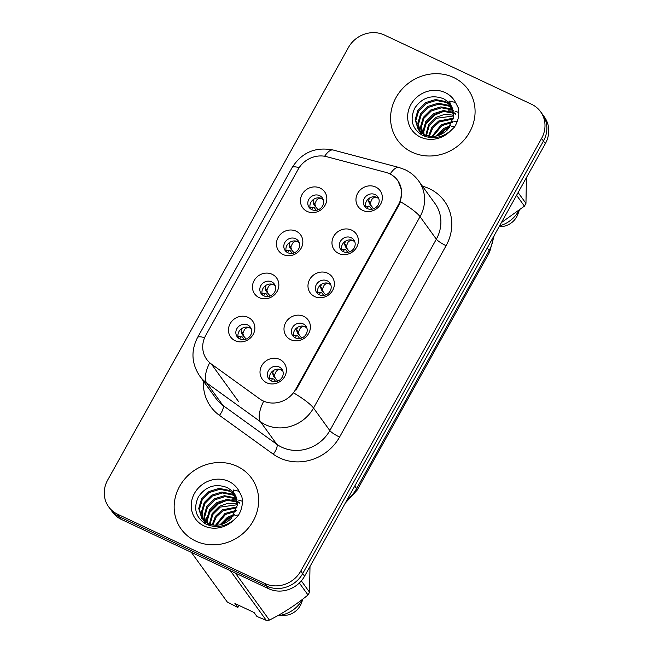 <?xml version="1.0" encoding="UTF-8"?>
<svg xmlns="http://www.w3.org/2000/svg" width="653" height="653" viewBox="0 0 653 653"><rect width="100%" height="100%" fill="white"/><g stroke="black" fill="none" stroke-linecap="round" stroke-linejoin="round"><path stroke-width="0.98" d="M283.149 254.531A13.574 12.472 144.1 0 1 278.145 237.447A13.574 12.472 144.1 0 1 296.136 231.186A13.574 12.472 144.1 0 1 301.139 248.271A13.574 12.472 144.1 0 1 283.149 254.531M295.629 238.745A8.146 7.485 -35.9 0 0 285.932 240.957A8.146 7.485 -35.9 0 0 285.132 250.523A8.146 7.485 -35.9 0 0 287.834 252.744A8.146 7.485 -35.9 0 0 297.531 250.532A8.146 7.485 -35.9 0 0 298.331 240.973A8.146 7.485 -35.9 0 0 295.629 238.745M259.159 297.629A13.574 12.472 144.1 0 1 254.156 280.545A13.574 12.472 144.1 0 1 272.146 274.284A13.574 12.472 144.1 0 1 277.15 291.369A13.574 12.472 144.1 0 1 259.159 297.629M271.64 281.843A8.146 7.485 -35.9 0 0 261.943 284.063A8.146 7.485 -35.9 0 0 261.143 293.621A8.146 7.485 -35.9 0 0 263.845 295.85A8.146 7.485 -35.9 0 0 273.55 293.63A8.146 7.485 -35.9 0 0 274.342 284.071A8.146 7.485 -35.9 0 0 271.64 281.843M235.17 340.727A13.574 12.472 144.1 0 1 230.166 323.643A13.574 12.472 144.1 0 1 248.156 317.391A13.574 12.472 144.1 0 1 253.16 334.467A13.574 12.472 144.1 0 1 235.17 340.727M247.65 324.941A8.146 7.485 -35.9 0 0 237.953 327.161A8.146 7.485 -35.9 0 0 237.161 336.719A8.146 7.485 -35.9 0 0 239.855 338.948A8.146 7.485 -35.9 0 0 249.56 336.728A8.146 7.485 -35.9 0 0 250.352 327.169A8.146 7.485 -35.9 0 0 247.65 324.941M307.139 211.425A13.574 12.472 144.1 0 1 302.135 194.349A13.574 12.472 144.1 0 1 320.125 188.088A13.574 12.472 144.1 0 1 325.129 205.173A13.574 12.472 144.1 0 1 307.139 211.425M319.619 195.647A8.146 7.485 -35.9 0 0 309.922 197.859A8.146 7.485 -35.9 0 0 309.122 207.425A8.146 7.485 -35.9 0 0 311.824 209.646A8.146 7.485 -35.9 0 0 321.521 207.434A8.146 7.485 -35.9 0 0 322.321 197.867A8.146 7.485 -35.9 0 0 319.619 195.647M338.678 253.47A13.574 12.472 144.1 0 1 333.675 236.386A13.574 12.472 144.1 0 1 351.673 230.125A13.574 12.472 144.1 0 1 356.677 247.209A13.574 12.472 144.1 0 1 338.678 253.47M351.159 237.684A8.146 7.485 -35.9 0 0 341.462 239.904A8.146 7.485 -35.9 0 0 340.67 249.462A8.146 7.485 -35.9 0 0 343.372 251.691A8.146 7.485 -35.9 0 0 353.069 249.47A8.146 7.485 -35.9 0 0 353.861 239.912A8.146 7.485 -35.9 0 0 351.159 237.684M314.689 296.568A13.574 12.472 144.1 0 1 309.685 279.484A13.574 12.472 144.1 0 1 327.684 273.232A13.574 12.472 144.1 0 1 332.687 290.307A13.574 12.472 144.1 0 1 314.689 296.568M327.169 280.782A8.146 7.485 -35.9 0 0 317.472 283.002A8.146 7.485 -35.9 0 0 316.681 292.56A8.146 7.485 -35.9 0 0 319.382 294.789A8.146 7.485 -35.9 0 0 329.079 292.568A8.146 7.485 -35.9 0 0 329.871 283.01A8.146 7.485 -35.9 0 0 327.169 280.782M290.699 339.666A13.574 12.472 144.1 0 1 285.696 322.59A13.574 12.472 144.1 0 1 303.694 316.33A13.574 12.472 144.1 0 1 308.698 333.405A13.574 12.472 144.1 0 1 290.699 339.666M303.188 323.88A8.146 7.485 -35.9 0 0 293.483 326.1A8.146 7.485 -35.9 0 0 292.691 335.658A8.146 7.485 -35.9 0 0 295.393 337.887A8.146 7.485 -35.9 0 0 305.09 335.675A8.146 7.485 -35.9 0 0 305.882 326.108A8.146 7.485 -35.9 0 0 303.188 323.88M266.71 382.764A13.574 12.472 144.1 0 1 261.714 365.688A13.574 12.472 144.1 0 1 279.704 359.428A13.574 12.472 144.1 0 1 284.708 376.512A13.574 12.472 144.1 0 1 266.71 382.764M279.198 366.986A8.146 7.485 -35.9 0 0 269.493 369.198A8.146 7.485 -35.9 0 0 268.701 378.756A8.146 7.485 -35.9 0 0 271.403 380.985A8.146 7.485 -35.9 0 0 281.1 378.773A8.146 7.485 -35.9 0 0 281.892 369.206A8.146 7.485 -35.9 0 0 279.198 366.986M362.668 210.372A13.574 12.472 144.1 0 1 357.664 193.288A13.574 12.472 144.1 0 1 375.663 187.027A13.574 12.472 144.1 0 1 380.658 204.111A13.574 12.472 144.1 0 1 362.668 210.372M375.149 194.586A8.146 7.485 -35.9 0 0 365.451 196.798A8.146 7.485 -35.9 0 0 364.66 206.364A8.146 7.485 -35.9 0 0 367.353 208.593A8.146 7.485 -35.9 0 0 377.059 206.372A8.146 7.485 -35.9 0 0 377.85 196.814A8.146 7.485 -35.9 0 0 375.149 194.586M286.373 251.829A8.146 7.485 144.1 0 1 288.708 243.153A8.146 7.485 144.1 0 1 297.719 241.634A8.146 7.485 144.1 0 1 299.18 242.549M262.384 294.927A8.146 7.485 144.1 0 1 264.718 286.259A8.146 7.485 144.1 0 1 273.729 284.732A8.146 7.485 144.1 0 1 275.199 285.655M238.394 338.025A8.146 7.485 144.1 0 1 240.728 329.357A8.146 7.485 144.1 0 1 249.74 327.83A8.146 7.485 144.1 0 1 251.209 328.753M310.363 208.731A8.146 7.485 144.1 0 1 312.697 200.055A8.146 7.485 144.1 0 1 321.709 198.528A8.146 7.485 144.1 0 1 323.17 199.451M341.903 250.768A8.146 7.485 144.1 0 1 344.237 242.1A8.146 7.485 144.1 0 1 353.249 240.573A8.146 7.485 144.1 0 1 354.718 241.496M317.913 293.866A8.146 7.485 144.1 0 1 320.256 285.198A8.146 7.485 144.1 0 1 329.267 283.671A8.146 7.485 144.1 0 1 330.728 284.594M293.923 336.964A8.146 7.485 144.1 0 1 296.266 328.296A8.146 7.485 144.1 0 1 305.278 326.769A8.146 7.485 144.1 0 1 306.739 327.692M269.934 380.07A8.146 7.485 144.1 0 1 272.277 371.394A8.146 7.485 144.1 0 1 281.288 369.867A8.146 7.485 144.1 0 1 282.749 370.79M365.892 207.67A8.146 7.485 144.1 0 1 368.227 198.994A8.146 7.485 144.1 0 1 377.238 197.475A8.146 7.485 144.1 0 1 378.707 198.39M385.768 172.359A24.43 22.455 144.1 0 1 389.539 173.731A24.43 22.455 144.1 0 1 397.636 180.408A24.43 22.455 144.1 0 1 398.55 204.479L295.491 389.637A24.43 22.455 144.1 0 1 259.682 398.885L211.376 364.031A24.43 22.455 144.1 0 1 206.691 359.362A24.43 22.455 144.1 0 1 205.785 335.299L298.152 169.347A24.43 22.455 144.1 0 1 326.769 156.712L385.768 172.359M453.615 77.503A43.433 39.923 -35.9 0 0 401.881 89.322A43.433 39.923 -35.9 0 0 397.644 140.313A43.433 39.923 -35.9 0 0 412.043 152.19A43.433 39.923 -35.9 0 0 463.777 140.371A43.433 39.923 -35.9 0 0 468.013 89.379A43.433 39.923 -35.9 0 0 453.615 77.503A43.433 39.923 -35.9 0 0 401.881 89.322A43.433 39.923 -35.9 0 0 397.644 140.313A43.433 39.923 -35.9 0 0 412.043 152.19A43.433 39.923 -35.9 0 0 463.777 140.371A43.433 39.923 -35.9 0 0 468.013 89.379A43.433 39.923 -35.9 0 0 453.615 77.503M237.194 466.332A43.433 39.923 -35.9 0 0 185.46 478.151A43.433 39.923 -35.9 0 0 181.224 529.142A43.433 39.923 -35.9 0 0 195.622 541.019A43.433 39.923 -35.9 0 0 247.356 529.199A43.433 39.923 -35.9 0 0 251.593 478.208A43.433 39.923 -35.9 0 0 237.194 466.332A43.433 39.923 -35.9 0 0 185.46 478.151A43.433 39.923 -35.9 0 0 181.224 529.142A43.433 39.923 -35.9 0 0 195.622 541.019A43.433 39.923 -35.9 0 0 247.356 529.199A43.433 39.923 -35.9 0 0 251.593 478.208A43.433 39.923 -35.9 0 0 237.194 466.332M397.93 180.701L401.742 190.578L400.469 201.704L399.007 204.969L295.948 390.127M108.667 506.826L112.43 512.017A27.148 24.953 -35.9 0 0 121.425 519.445L268.603 588.704L266.718 586.108A27.148 24.953 -35.9 0 0 302.706 573.587L543.459 141.04A27.148 24.953 -35.9 0 0 542.455 114.299A27.148 24.953 -35.9 0 1 543.459 141.04L302.706 573.587A27.148 24.953 -35.9 0 1 266.718 586.108L119.548 516.841L266.718 586.108L264.84 583.504A27.148 24.953 -35.9 0 0 300.821 570.991L541.582 138.436A27.148 24.953 -35.9 0 0 540.57 111.696A27.148 24.953 -35.9 0 0 531.575 104.276L384.397 35.017A27.148 24.953 -35.9 0 0 348.416 47.53L107.663 480.086A27.148 24.953 -35.9 0 0 108.667 506.826A27.148 24.953 -35.9 0 0 117.662 514.246L264.84 583.504M110.545 509.422A27.148 24.953 -35.9 0 0 119.548 516.841A27.148 24.953 -35.9 0 1 110.545 509.422M268.603 588.704A27.148 24.953 -35.9 0 0 304.584 576.191L545.337 143.636A27.148 24.953 -35.9 0 0 544.333 116.895L540.57 111.696M371.712 209.229L369.761 206.609L365.37 206.136M368.537 206.111L367.215 208.519M373.655 208.731L369.492 203.736L371.222 205.924L370.357 202.838L368.594 200.683L369.476 198.063M378.862 198.847L377.205 197.541C375.385 196.765 373.671 197.312 372.055 199.165L370.357 202.838M368.602 200.683L369.092 202.83L370.741 204.854M369.533 203.785L369.092 202.83M318.125 209.793L313.954 204.797L315.693 206.985L314.819 203.899L313.065 201.736L313.946 199.124M323.333 199.908L321.684 198.61C319.856 197.826 318.142 198.365 316.517 200.218L314.819 203.899M316.174 210.29L314.232 207.67L309.84 207.197M312.999 207.172L311.685 209.58M314.003 204.846L313.554 203.891L315.203 205.915M313.065 201.736L313.554 203.891M347.723 252.327L345.772 249.707L341.38 249.234M344.547 249.209L343.225 251.617M349.665 251.829L345.502 246.834L347.233 249.022L346.368 245.944L344.604 243.781L345.102 245.928L346.751 247.952M354.873 241.945L353.216 240.647C351.396 239.871 349.681 240.41 348.065 242.263L346.368 245.944M345.486 241.161L344.604 243.781M345.543 246.891L345.102 245.928M323.733 295.434L321.782 292.805L317.391 292.34M320.558 292.307L319.235 294.723M325.676 294.927L321.513 289.94L323.243 292.12L322.378 289.042L320.623 286.879L321.113 289.034L322.762 291.058M330.883 285.051L329.226 283.745C327.406 282.969 325.692 283.508 324.076 285.361L322.378 289.042M321.496 284.259L320.623 286.879M321.554 289.989L321.113 289.026M299.743 338.532L297.801 335.903L293.409 335.438M296.568 335.413L295.246 337.821M301.686 338.034L297.523 333.038L299.254 335.218L298.388 332.14L296.633 329.977L297.123 332.132L298.772 334.156M306.894 328.149L305.237 326.843C303.416 326.067 301.702 326.606 300.086 328.459L298.388 332.14M297.507 327.365L296.633 329.977M297.564 333.087L297.123 332.124M275.754 381.63L273.811 379.001L269.42 378.536M272.579 378.511L271.264 380.919M277.696 381.132L273.534 376.136L275.264 378.324L274.399 375.238L272.644 373.075L273.142 375.23M282.904 371.247L281.247 369.941C279.427 369.165 277.713 369.704 276.097 371.557L274.399 375.238M273.517 370.463L272.644 373.075M273.574 376.185L273.134 375.23L274.782 377.254M294.136 252.891L289.973 247.895L291.703 250.083L290.83 246.997L289.075 244.842L289.956 242.222M299.343 243.006L297.695 241.708C295.866 240.924 294.152 241.463 292.528 243.324L290.83 246.997M292.193 253.388L290.242 250.768L285.851 250.295M289.01 250.27L287.695 252.678M290.014 247.944L289.565 246.989L291.214 249.013M289.075 244.842L289.565 246.989M270.146 295.989L265.983 290.993L267.714 293.181L266.84 290.103L265.085 287.94L265.967 285.32M275.354 286.104L273.705 284.806C271.877 284.022 270.162 284.561 268.546 286.422L266.84 290.103M268.203 296.486L266.253 293.866L261.861 293.393M265.02 293.368L263.706 295.776M266.024 291.05L265.583 290.087L267.224 292.111M265.085 287.94L265.583 290.087M246.157 339.087L241.994 334.099L243.724 336.279L242.859 333.201L241.096 331.038L241.977 328.418M251.364 329.21L249.715 327.904C247.895 327.129 246.173 327.659 244.557 329.52L242.859 333.201M244.214 339.593L242.263 336.964L237.872 336.499M241.039 336.466L239.716 338.883M242.034 334.148L241.594 333.185L243.243 335.209M241.096 331.038L241.594 333.185M453.827 115.132L450.652 104.586L448.309 101.958L443.762 98.799C431.87 94.358 422.222 97.436 414.818 108.031C409.627 119.409 411.986 128.404 421.895 135.008C431.315 139.448 440.612 138.314 449.795 131.596L454.423 127.147C458.324 120.976 459.598 114.52 458.251 107.778L455.533 102.497L449.55 101.084L453.737 116.503L447.672 129.645C440.751 136.232 433.135 137.987 424.834 134.91L418.246 129.588L415.161 119.662L417.953 110.088L425.397 102.692L435.543 99.542L445.738 101.566L451.582 106.015M444.571 134.877L449.664 131.694M436.375 136.028L443.975 128.355L450.684 125.678M437.853 135.661L444.636 129.278L449.844 126.976M451.329 126.6L454.88 126.127M431.911 136.461L441.322 124.69L452.627 121.515M432.89 136.453L441.983 125.605L452.276 122.454M428.556 136.102L431.796 127.523L438.669 121.025L453.509 118.136M429.331 136.24L432.71 128.086L439.33 121.94L453.353 118.936M425.797 135.31L428.572 124.756L436.008 117.36L444.685 114.34L453.827 115.206M426.442 135.538L429.241 125.67L436.677 118.275L453.786 115.907M423.446 134.208L423.128 130.665L425.919 121.083L433.355 113.687L443.501 110.545L453.721 112.577M424.001 134.51L423.789 131.579L426.58 122.005L434.025 114.61L443.811 111.483L453.786 113.214M421.43 132.877L420.475 127L423.266 117.418L430.702 110.022L440.848 106.88L451.043 108.904L453.28 110.194M421.911 133.228L421.136 127.915L423.928 118.332L431.364 110.937L441.51 107.794L451.713 109.818L453.419 110.773M420.907 133.253L419.985 131.824M419.708 131.326L417.814 123.335L420.614 113.753L428.05 106.357L438.196 103.207L448.391 105.239L452.553 108.014M421.242 133.71L420.369 132.249M420.116 131.735L418.483 124.25L421.275 114.667L428.711 107.272L438.857 104.129L449.052 106.153L452.766 108.537M425.495 135.824L418.246 129.588M418.589 130.045L415.822 120.585L418.622 111.002L426.058 103.607L436.204 100.456L446.399 102.488L451.843 106.496M454.064 112.749L455.663 113.679M454.366 113.483L455.81 114.275M448.627 102.26L450.725 104.684M501.398 222.591L524.424 206.136A48.861 44.91 -35.9 0 0 525.959 203.385L526.424 177.624M499.586 225.84A28.952 26.61 -35.9 0 0 518.833 210.568M499.129 226.664L504.206 226.207A18.096 16.635 -35.9 0 0 517.984 213.964L519.323 210.184M518.115 192.553L525.959 203.385M524.424 206.136L516.58 195.304M421.699 134.902L421.756 134.428M421.765 134.347L421.838 133.889M421.944 133.253L423.266 128.608M425.299 124.511L434.759 115.059L443.403 111.516M448.374 110.839L453.484 111.075M455.157 111.369L458.781 112.406M438.685 135.4L445.379 129.727L449.329 127.694M435.804 131.147L442.391 125.596L446.195 123.629M453.941 121.548L456.112 121.376M456.88 121.352L457.296 121.352M237.414 503.961L234.231 493.415L231.888 490.787L227.342 487.628C215.449 483.187 205.801 486.265 198.398 496.86C193.206 508.238 195.565 517.233 205.483 523.837C214.894 528.277 224.199 527.142 233.374 520.425L238.002 515.976C241.904 509.805 243.177 503.349 241.83 496.606L239.112 491.325L233.129 489.921L237.317 505.332L231.252 518.474C224.33 525.069 216.714 526.816 208.413 523.739L201.826 518.417L198.741 508.491L201.54 498.916L208.976 491.521L219.122 488.371L229.317 490.395L235.162 494.843M228.15 523.706L233.243 520.523M219.955 524.857L227.554 517.184L234.264 514.507M221.432 524.49L228.215 518.107L233.431 515.805M234.909 515.429L238.467 514.956M215.498 525.29L224.901 513.519L236.206 510.344M216.47 525.281L225.563 514.433L235.855 511.283M212.135 524.93L215.376 516.352L222.249 509.854L237.088 506.973M212.911 525.069L216.29 516.915L222.91 510.768L236.933 507.765M209.376 524.139L212.152 513.585L219.596 506.189L228.264 503.169L237.406 504.034M210.021 524.367L212.821 514.499L220.257 507.103L237.366 504.736M207.034 523.037L206.707 519.494L209.499 509.911L216.935 502.516L227.081 499.374L237.3 501.414M207.581 523.339L207.368 520.408L210.168 510.834L217.604 503.439L227.399 500.312L237.366 502.043M205.018 521.706L204.054 515.829L206.846 506.246L214.282 498.851L224.428 495.709L234.623 497.733L236.859 499.023M205.491 522.057L204.716 516.743L207.507 507.161L214.943 499.765L225.097 496.623L235.292 498.647L236.998 499.602M203.287 520.155L201.402 512.164L204.193 502.581L211.629 495.186L221.775 492.035L231.97 494.068L236.141 496.843M204.822 522.539L203.948 521.078M203.695 520.563L202.063 513.078L204.854 503.496L212.29 496.1L222.436 492.958L232.639 494.982L236.345 497.366M209.074 524.653L201.826 518.417M202.169 518.874L199.41 509.413L202.201 499.831L209.637 492.435L219.783 489.285L229.978 491.317L235.423 495.325M237.643 501.577L239.251 502.516M237.945 502.32L239.39 503.104M232.207 491.089L234.305 493.513M239.3 605.56L237.774 607.453L234.909 603.494L254.066 612.514L256.931 616.473L266.285 620.35A48.861 44.91 -35.9 0 0 269.403 620.081C283.231 613.143 296.095 604.768 308.004 594.965A48.861 44.91 -35.9 0 0 309.538 592.214L310.004 566.453M277.778 615.624A28.952 26.61 -35.9 0 0 302.412 599.397M277.688 615.673L287.785 615.036A18.096 16.635 -35.9 0 0 301.564 602.792L302.902 599.013M301.327 580.868L309.538 592.214M308.004 594.965L299.327 582.982M191.329 552.34L227.268 601.984L237.774 607.453M266.285 620.35L230.354 570.706M235.374 573.065L269.403 620.081M205.279 523.73L205.336 523.257M205.352 523.175L205.417 522.718M205.524 522.082L206.846 517.437M208.878 513.34L218.339 503.887L226.983 500.345M231.954 499.667L237.063 499.904M238.737 500.198L242.361 501.235M222.265 524.228L228.958 518.555L232.917 516.523M211.376 364.031L238.337 401.285M295.491 389.637L295.907 390.208M398.55 204.479L398.959 205.05M422.458 186.203A45.245 41.58 144.1 0 1 446.097 245.675L339.576 437.061A9.052 1.616 29.1 0 1 329.822 430.564L436.343 239.186A36.193 33.27 -35.9 0 0 435.004 203.532L418.695 181.003A36.193 33.27 144.1 0 1 420.042 216.657A31.671 5.648 -150.9 0 0 400.469 201.704M339.576 437.061A45.245 41.58 144.1 0 1 279.598 457.916A45.245 41.58 144.1 0 1 273.272 454.194L219.441 415.357A45.245 41.58 144.1 0 1 203.467 381.197M281.843 447.248A36.193 33.27 -35.9 0 0 329.822 430.564L313.522 408.043A36.193 33.27 144.1 0 1 265.542 424.728A36.193 33.27 144.1 0 1 260.482 421.748L206.642 382.911A36.193 33.27 144.1 0 1 199.704 375.997L216.012 398.518A36.193 33.27 -35.9 0 0 222.951 405.431L276.782 444.277A36.193 33.27 -35.9 0 0 281.843 447.248M418.695 181.003C415.096 176.073 410.541 172.302 405.031 169.682L398.967 167.478A31.671 9.975 104.9 0 0 390.159 174.033M293.948 393.082A31.671 5.648 29.1 0 1 313.522 408.043L420.042 216.657L436.343 239.186A9.052 1.616 29.1 0 0 446.097 245.675M204.626 337.666A31.671 5.648 -150.9 0 0 197.524 337.568C190.807 350.751 191.533 363.558 199.704 375.997M197.524 337.568L292.128 167.584A31.671 5.648 29.1 0 1 299.172 167.666M209.654 362.75A31.671 11.934 125.8 0 0 206.642 382.911L222.951 405.431A9.052 3.412 -54.2 0 1 219.441 415.357M292.128 167.584C301.808 152.418 315.505 146.566 333.226 150.035A31.671 9.975 104.9 0 0 324.639 156.255M263.559 401.44A31.671 11.934 125.8 0 0 260.482 421.748L276.782 444.277A9.052 3.412 -54.2 0 1 273.272 454.194M300.821 570.991L304.584 576.191M541.582 138.436L545.337 143.636M117.662 514.246L121.425 519.445M347.021 499.953A36.193 33.27 -35.9 0 0 356.62 488.615L489.121 250.556A36.193 33.27 -35.9 0 0 493.505 236.77M487.26 247.985L489.121 250.556A18.096 3.224 29.1 0 1 489.603 252.148L357.101 490.207A18.096 3.224 29.1 0 0 356.62 488.615L354.759 486.044M455.533 102.497A25.883 23.794 -35.9 0 0 445.215 92.595A25.883 23.794 -35.9 0 0 410.9 104.529A25.883 23.794 -35.9 0 0 420.442 137.097A25.883 23.794 -35.9 0 0 449.795 131.596M239.112 491.325A25.883 23.794 -35.9 0 0 228.795 481.424A25.883 23.794 -35.9 0 0 194.48 493.358A25.883 23.794 -35.9 0 0 204.022 525.926A25.883 23.794 -35.9 0 0 233.374 520.425M397.636 180.408L398.844 182.081M398.967 167.478L333.226 150.035M494.158 235.602L489.603 252.148M345.298 503.039L357.101 490.207"/></g></svg>
